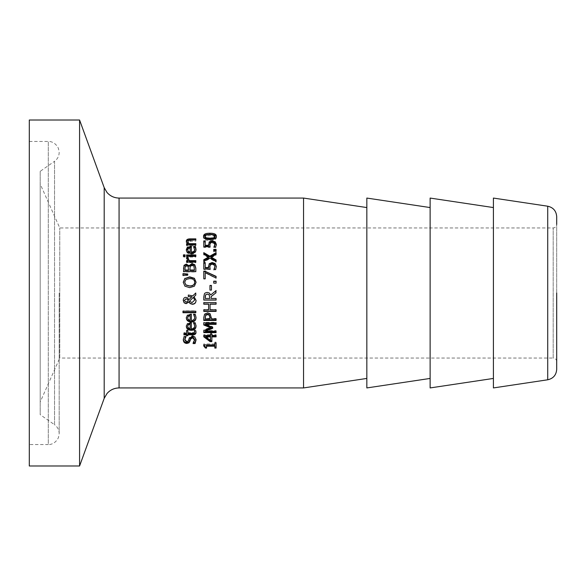 <?xml version="1.0" encoding="UTF-8"?>
<svg xmlns="http://www.w3.org/2000/svg" width="586" height="586" viewBox="0 0 586 586"><rect width="100%" height="100%" fill="white"/><g stroke="black" fill="none" stroke-linecap="round" stroke-linejoin="round"><path stroke-width="0.44" stroke-dasharray="2.93 2.2" d="M214.981 237.381L213.685 235.968L209.935 235.623L206.177 235.975L204.895 237.381M216.3 236.869L216.344 237.381C216.373 239.506 214.242 240.553 209.942 240.531C205.583 240.546 203.445 239.498 203.532 237.381L203.576 236.869M203.532 237.381L203.532 236.334M216.344 237.381L216.344 236.334M216.088 249.424L216.088 251.965L213.736 251.965L213.736 249.424M213.736 251.965L213.736 251.189M216.088 251.965L216.088 251.189M208.506 267.992L208.44 266.681M205.225 262.587L205.225 267.992M210.03 269.055L210.125 269.494L203.781 269.494L203.781 262.587M214.923 266.901L214.176 265.231L212.169 264.645L210.396 265.297L209.825 267.194M216.344 266.711L215.648 269.978L213.905 269.978L214.117 269.545M208.44 266.938L208.44 266.447M203.781 269.494L203.781 269.055M210.125 269.494L210.125 269.055M210.396 265.297L210.396 264.777M214.176 265.231L214.176 264.711M215.648 269.978L215.648 269.545M216.344 266.93L216.344 266.44M216.088 281.177L216.088 283.324L213.736 283.324L213.736 281.177M203.781 304.193L203.781 302.391L216.088 302.391L216.088 304.193M203.781 311.4L203.781 309.481L208.609 309.481L208.609 303.988M210.066 303.988L210.066 309.481L216.088 309.481L216.088 311.4M210.103 318.887L210.103 318.41L205.195 318.41L205.195 318.887M203.781 320.454L203.781 317.026L204.551 313.964L207.488 312.558L210.22 313.591L211.502 318.41L216.088 318.41L216.088 320.454M203.781 317.026L203.781 317.48M216.088 318.41L216.088 318.887M211.502 318.41L211.502 318.887M211.502 317.092L211.502 317.553M214.828 342.151L214.828 343.074L214.828 342.151L216.088 342.151L216.088 348.069M203.738 343.953L203.738 344.92L203.738 343.953L214.828 343.953L214.828 344.92M206.58 345.249L206.58 348.069M214.828 348.069L214.828 345.249M216.088 342.151L216.088 343.074M203.738 345L203.738 345.982M185.051 254.851L185.051 257.151L183.44 257.151L183.44 254.851M183.44 257.151L183.44 256.478M185.051 257.151L185.051 256.478M188.187 258.184L188.187 259.019M187.967 261.246L186.641 258.184M195.827 260.645L195.827 262.689L186.59 262.689L186.59 260.645M186.59 258.756L186.59 258.111M186.59 262.689L186.59 262.11M195.827 262.689L195.827 262.11M187.754 273.999L187.754 275.427L182.971 275.772L182.971 273.647M194.669 282.423C194.618 280.101 192.948 278.892 189.674 278.79L185.952 279.771L184.671 282.423M196.083 282.327L194.405 286.305L189.674 287.741L184.92 286.298L183.257 282.327M182.971 312.734L182.971 310.866L195.827 310.866L195.827 312.734M187.608 317.509L188.333 319.253L190.179 319.963L190.179 315.349M190.179 319.963L190.179 320.476M188.333 319.253L188.333 319.751M193.798 314.462L193.563 314.067L195.255 314.067L196.032 317.282M186.333 317.649L187.359 314.887L191.366 313.906L191.366 319.963C193.541 319.912 194.647 318.952 194.677 317.085M196.032 317.07L196.032 317.524M195.255 314.067L195.255 314.462M191.366 319.963L191.366 320.476M191.366 313.906L191.366 314.301M187.359 314.887L187.359 315.297M186.326 317.429L186.326 317.89M187.608 325.823L188.333 327.515L190.179 328.204L190.179 323.728M190.179 328.204L190.179 328.871M188.333 327.515L188.333 328.167M194.266 323.662L193.563 322.476L195.255 322.476L196.024 325.684M186.341 326.043L187.359 323.274L191.366 322.315L191.366 328.204C193.541 328.153 194.647 327.222 194.677 325.413M196.032 325.391L196.032 326.006M195.255 322.476L195.255 323.033M191.366 328.204L191.366 328.871M191.366 322.315L191.366 322.871M187.359 323.274L187.359 323.846M186.326 325.743L186.326 326.358M184.715 338.95L186.648 341.103L188.56 339.748L189.212 337.587L192.311 335.47L194.926 336.445L196.032 339.675M183.315 339.419L184.092 335.888L186.048 335.888L185.462 336.694M193.783 342.605L193.028 342.502L194.625 339.309M196.046 339.206L196.046 340.078M184.092 335.888L184.092 336.694M183.293 339.045L183.293 339.909M183.938 332.65L183.938 333.397L183.938 332.65L186.59 332.65L186.59 330.086L187.872 330.086L187.872 332.65L194.069 332.452L194.647 331.288L194.347 330.086L195.746 330.086L195.988 331.984M186.59 335.734L186.59 334.027M187.872 334.027L187.872 335.734M196.002 331.639L196.002 332.365M195.746 330.086L195.746 330.79M194.069 332.452L194.069 333.2M187.872 332.65L187.872 333.397M187.872 330.086L187.872 330.79M186.59 330.086L186.59 330.79M186.59 332.65L186.59 333.397M183.938 334.027L183.938 334.796M184.297 300.354L186.033 301.9L187.146 301.592L188.282 300.332M189.439 301.094L192.047 302.42L194.735 299.893M188.304 296.641L188.304 294.985L192.779 295.835L195.827 292.941L195.827 295.051M183.257 300.362L183.257 300.296C183.367 298.377 184.224 297.366 185.813 297.241L187.483 297.717L188.875 299.571L191.864 296.728M194.061 296.67L196.083 300.398M188.516 270.417L188.106 266.872L186.516 266.227L185.235 266.82L185.235 266.322M185.235 266.82L184.912 268.476M184.912 268.93L184.912 270.417M188.516 268.652L188.516 268.198M194.427 270.417L193.907 266.52L192.113 265.685L190.201 266.623L190.201 266.125M193.907 266.52L193.907 266.015M190.201 266.623L189.879 268.198M189.879 268.652L189.879 270.417M194.427 269.157L194.427 268.703M195.827 268.154L195.827 271.977L183.513 271.977L183.513 268.417M183.513 271.977L183.513 271.582M195.827 271.977L195.827 271.582M195.827 254.954L195.827 257.064L186.59 257.064L186.59 254.954M186.59 257.064L186.59 256.382M195.827 257.064L195.827 256.382M190.179 252.778L190.179 247.68M190.179 248.515L188.326 248.977L188.326 248.142M188.326 248.977L187.608 250.493M196.017 249.673L196.032 250.083C195.973 252.742 194.376 254.104 191.256 254.185C188.113 254.038 186.465 252.778 186.326 250.412L186.348 250.01M194.677 250.097L193.563 247.439L194.127 247.365M191.366 246.354L191.366 252.778M196.032 250.083L196.032 249.277M194.266 248.457L194.266 247.622M186.326 250.412L186.326 249.614M187.615 244.567L186.377 241.754M186.59 245.878L186.59 244.985L186.59 245.878L195.827 245.878L195.827 244.985L195.827 245.878M195.827 241.139L195.827 240.165L195.827 241.139L188.494 241.388L187.806 242.575M195.827 239.879L195.827 238.876M186.326 242.238L186.326 241.278M186.59 244.567L186.59 243.651M195.827 244.567L195.827 243.651M205.723 336.071L210.535 339.631L210.535 336.071M210.535 339.631L210.535 340.51M210.535 333.39L210.535 334.152L210.535 333.39L211.861 333.39L211.861 334.152L211.861 333.39M203.781 334.679L203.781 335.47L203.781 334.679L210.535 334.679L210.535 335.47M211.861 336.071L211.861 341.631M216.088 334.679L216.088 335.47L216.088 334.679L211.861 334.679L211.861 335.47M203.781 336.005L203.781 336.818M216.088 336.071L216.088 336.884M203.781 324.981L203.781 322.278L216.088 322.278L216.088 324.38M203.781 332.643L203.781 329.911L210.63 327.12M216.088 330.548L216.088 331.251L216.088 330.548L205.488 330.548M212.696 326.754L212.696 327.391L212.696 326.754L205.488 323.802M216.088 322.278L216.088 322.835M203.781 322.278L203.781 322.835M203.781 329.911L203.781 330.607M216.088 331.91L216.088 332.643M212.696 327.669L212.696 328.321M209.825 298.45L205.195 298.45M209.275 293L210.733 294.905L213.106 293M203.781 300.083L203.781 296.846L204.426 293.769L205.144 293M211.187 296.509L211.187 298.347L216.088 298.347L216.088 300.083M216.088 290.561L215.692 293M211.451 285.433L211.451 290.143L209.956 290.143L209.956 285.433M216.088 276.35L216.088 278.357L205.225 272.93L205.225 279.061L203.781 279.061L203.781 271.135M205.225 272.93L205.225 272.556M208.594 257.686L203.781 254.983L203.781 252.661M216.088 259.964L216.088 262.206L209.927 258.602L203.781 262.096L203.781 259.745M216.088 252.661L216.088 255.086L211.18 257.781M203.781 254.983L203.781 254.265M203.781 262.096L203.781 261.51M209.927 258.602L209.927 257.95M216.088 262.206L216.088 261.627M216.088 255.086L216.088 254.368M208.506 246.179L208.455 244.78M205.225 240.905L205.225 246.179M209.942 246.677L210.125 247.534L203.781 247.534L203.781 240.905M214.923 245.204L214.176 243.717L212.169 243.19L210.396 243.776L209.825 245.461M216.329 244.823L215.648 247.966L213.905 247.966L214.564 246.735M208.44 245.234L208.44 244.333M203.781 247.534L203.781 246.677M210.125 247.534L210.125 246.677M210.396 243.776L210.396 242.846M214.176 243.717L214.176 242.787M215.648 247.966L215.648 247.116M216.344 245.226L216.344 244.325M303.548 387.932L303.548 198.068M556.7 293L556.7 224.438C556.473 226.592 555.301 227.764 553.184 227.954L553.184 358.046L59.765 358.046L59.765 227.954L59.765 358.046L40.2 401.996L40.2 184.004L40.2 401.996M556.7 216.644L556.7 369.356M493.412 387.932L493.412 198.068M79.579 465.987L79.579 120.013M29.3 465.987L29.3 120.013M366.836 207.561L366.836 378.439L366.836 207.561M366.836 387.932L366.836 198.068M430.124 207.561L430.124 378.439L430.124 207.561M430.124 387.932L430.124 198.068M493.412 207.561L493.412 378.439L493.412 207.561M40.2 171.332L40.2 414.668L40.2 171.332L54.535 161.289L54.535 424.711L40.2 414.668M29.3 141.46L48.286 141.46C49.751 141.248 55.348 141.9 58.453 148.434L59.186 152.36C59.091 156.088 57.538 159.07 54.535 161.289L54.535 424.711C57.538 426.93 59.091 429.912 59.186 433.64L58.453 437.566C55.348 444.1 49.751 444.752 48.286 444.54L48.286 141.46L48.286 444.54L29.3 444.54L29.3 141.46L29.3 444.54M213.685 235.968L213.685 234.891M206.177 235.975L206.177 234.898M209.942 240.531L209.942 239.542M212.169 264.645L212.169 264.11M207.488 312.558L207.488 312.924M204.551 313.964L204.551 314.36M210.22 313.591L210.22 313.979M195.775 315.407L195.775 315.832M190.516 313.906L190.516 314.301M195.775 323.78L195.775 324.366M190.516 322.315L190.516 322.871M194.926 336.445L194.926 337.265M192.311 335.47L192.311 336.269M189.212 337.587L189.212 338.43M188.56 339.748L188.56 340.627M186.648 341.103L186.648 342.012M192.274 332.65L192.274 333.397M186.516 266.227L186.516 265.722M188.106 266.872L188.106 266.381M192.113 265.685L192.113 265.165M191.256 254.185L191.256 253.452M188.494 241.388L188.494 240.414M190.56 241.139L190.56 240.165M212.169 243.19L212.169 242.252M119.068 198.068L119.068 387.932M556.7 361.562C556.473 359.408 555.301 358.236 553.184 358.046L553.184 227.954L59.765 227.954L40.2 184.004M547.72 379.787L547.72 206.213M104.198 398.341L104.198 187.659M59.186 293L59.186 433.64L59.186 293"/><path stroke-width="0.88" d="M214.981 236.334L213.685 234.891L209.935 234.539L206.177 234.898L204.895 236.334L206.191 237.821L209.942 238.165L213.656 237.828L214.981 236.334L214.981 237.381L213.656 238.846L213.656 237.828M213.656 238.846L206.191 238.839L204.895 237.381L204.895 236.334M203.532 237.381C203.525 235.308 205.657 234.297 209.935 234.341C214.278 234.305 216.417 235.323 216.344 237.381M203.532 236.334C203.525 234.224 205.657 233.184 209.935 233.235C214.278 233.199 216.417 234.232 216.344 236.334C216.373 238.495 214.242 239.564 209.942 239.542C205.583 239.557 203.445 238.487 203.532 236.334M213.736 250.229L216.088 250.229M213.736 249.424L216.088 249.424L216.088 251.189L213.736 251.189L213.736 249.424M208.44 266.938L209.209 264.264L212.176 263.085L215.143 264.096L216.344 266.93M205.225 267.524L205.225 267.992L208.506 267.992L209.209 263.722L212.176 262.521L215.143 263.554L216.344 266.44L215.648 269.545L213.905 269.545L214.923 266.41L214.176 264.711L212.169 264.11L210.396 264.777L209.825 266.703L210.125 269.055L203.781 269.055L203.781 262.587L205.225 262.587L205.225 267.524L208.506 267.524M203.781 263.151L205.225 263.151M209.825 266.703L210.125 269.494M213.905 269.868L214.923 266.41M214.564 268.608L214.564 268.146M213.736 281.397L216.088 281.397M213.736 281.177L216.088 281.177L216.088 283.141L213.736 283.141L213.736 281.177M216.088 303.988L210.066 303.988L210.066 309.796L216.088 309.796L216.088 311.4L203.781 311.4L203.781 309.796L208.609 309.796L208.609 303.988L203.781 303.988M216.088 311.063L203.781 311.063M208.609 304.193L203.781 304.193L203.781 302.566L216.088 302.566L216.088 304.193L210.066 304.193M210.103 318.41L209.363 314.858L207.539 314.191L205.664 315.034L205.195 318.887L210.103 318.887L209.363 315.268L207.539 314.587L205.664 315.451L205.195 317.575M209.363 314.858L209.363 315.268M205.195 317.121L205.195 318.41M210.103 317.348L210.103 317.81M216.088 319.949L203.781 319.949M204.551 314.36L207.488 312.924L210.22 313.979L211.502 318.887L216.088 318.887L216.088 320.454L203.781 320.454L203.781 317.48L204.551 314.36M214.828 343.953L214.828 343.074L216.088 343.074L216.088 348.069L214.828 348.069L214.828 346.238L206.58 346.238L206.58 348.069L205.459 348.069L203.738 345.982L203.738 344.92L214.828 344.92L214.828 343.074M206.58 347.051L205.459 347.051L203.738 344.92M214.828 346.238L214.828 345.249L206.58 345.249L206.58 346.238M216.088 347.051L214.828 347.051M205.459 347.051L205.459 348.069M183.44 255.555L185.051 255.555M183.44 254.851L185.051 254.851L185.051 256.478L183.44 256.478L183.44 254.851M186.59 258.756L186.641 258.184L188.187 258.184M186.59 261.246L187.967 261.246L186.641 257.525L188.252 257.525M188.252 257.598L188.187 259.019L189.271 261.246L195.827 261.246M186.641 258.184L186.641 257.525M189.271 261.246L189.271 260.645L195.827 260.645L195.827 262.11L186.59 262.11L186.59 260.645L187.967 260.645M188.187 258.382L189.271 260.645M182.971 274.006L187.754 274.351M182.971 275.449L182.971 273.647L187.754 273.999L187.754 275.09L182.971 275.449M194.669 282.218C194.618 279.859 192.948 278.628 189.674 278.526L185.952 279.522L184.671 282.218L185.952 284.935L189.674 285.946C192.948 285.829 194.618 284.591 194.669 282.218L194.669 282.423C194.618 284.745 192.948 285.968 189.674 286.071L189.674 285.946M189.674 286.071L185.952 285.089L184.671 282.218M183.257 282.43L184.92 278.57L189.674 277.141L194.405 278.57L196.083 282.43M184.92 278.57L189.674 276.841L194.405 278.299L196.083 282.232L194.405 286.18L189.674 287.645L184.92 286.173L183.257 282.232L184.92 278.299M195.827 312.367L182.971 312.367M182.971 311.203L195.827 311.203L195.827 312.734L182.971 312.734L182.971 311.203M188.326 316.286L188.326 315.854L190.179 315.349L190.179 315.773L188.326 316.286L187.608 317.971L188.333 319.751L190.179 320.476L190.179 315.773M188.326 315.854L187.608 317.971M193.563 314.462L195.255 314.462L196.032 317.524C195.973 320.432 194.376 321.919 191.256 321.978C188.113 321.839 186.465 320.476 186.326 317.89L187.359 315.297L191.366 314.301L191.366 320.476C193.541 320.425 194.647 319.443 194.677 317.539L193.563 314.155M196.032 317.07C195.973 319.927 194.376 321.384 191.256 321.443C188.113 321.304 186.465 319.971 186.326 317.429M194.266 315.283L193.563 314.55M194.677 317.539L194.266 315.708M188.326 324.805L188.326 324.219L190.179 323.728L190.179 324.307L188.326 324.805L187.608 326.446L188.333 328.167L190.179 328.871L190.179 324.307M188.326 324.219L187.608 326.446M193.563 323.033L195.255 323.033L196.032 326.006C195.973 328.827 194.376 330.262 191.256 330.321C188.113 330.189 186.465 328.871 186.326 326.358L187.359 323.846L191.366 322.871L191.366 328.871C193.541 328.819 194.647 327.867 194.677 326.021L193.563 322.556M196.032 325.391C195.973 328.16 194.376 329.574 191.256 329.632C188.113 329.5 186.465 328.204 186.326 325.743M194.266 323.662L194.266 324.241L193.563 323.12M194.677 326.021L194.266 324.241M185.462 336.694L184.715 339.814L186.648 342.012L188.56 340.627L189.212 338.43L192.311 336.269L194.926 337.265L196.046 340.078L195.087 343.543L193.028 343.543L194.625 340.18L192.574 337.778L190.684 339.111L189.044 342.788L186.817 343.462C184.649 343.323 183.477 342.143 183.293 339.909L184.092 336.694L186.048 336.694L184.715 339.814M194.625 340.18L194.625 339.309L192.574 336.95L190.684 338.261L189.044 341.865L186.817 342.532C184.649 342.392 183.477 341.235 183.293 339.045M196.046 339.206L195.087 342.605L193.783 342.605M189.044 341.865L189.044 342.788M190.128 340.151L190.128 341.045M195.087 342.605L195.087 343.543M196.002 331.639C196.046 333.185 195.043 333.983 192.992 334.027L187.872 334.027L187.872 335.734L186.59 335.734L186.59 334.027L183.938 334.027L183.938 333.397L186.59 333.397L186.59 330.79L187.872 330.79L187.872 333.397L194.069 333.2L194.647 332.013L194.347 330.167M187.872 334.943L186.59 334.943M194.347 330.79L195.746 330.79L196.002 332.365C196.046 333.947 195.043 334.752 192.992 334.796L187.872 334.796M194.647 332.013L194.347 330.87M186.59 334.796L183.938 334.796L183.938 333.397M187.286 299.234L188.282 300.471L187.286 299.234L185.967 298.941L184.297 300.493L186.033 302.068L187.146 301.753L188.282 300.471M187.286 299.124L185.967 298.831L184.297 300.493M194.735 300.025L193.329 297.373L189.439 301.248L192.047 302.596L194.735 300.025L193.329 297.454M193.329 297.373L189.439 301.248M195.761 293L195.827 295.051L194.061 296.736L196.083 300.471C195.951 302.852 194.742 304.127 192.442 304.288L190.179 303.57L188.853 302.032L186.106 303.68L184.143 302.837L183.257 300.428C183.367 298.479 184.224 297.446 185.813 297.322L187.483 297.805L188.875 299.695L191.864 296.794L188.304 296.641L188.304 295.022L192.779 295.886L195.761 293M191.864 296.794L188.304 296.567M196.083 300.332C195.951 302.669 194.742 303.922 192.442 304.083L190.179 303.372L188.853 301.863L186.106 303.482L184.143 302.654L183.257 300.296M195.827 295.014L194.061 296.736M188.106 266.381L186.516 265.722L185.235 266.322L184.912 269.992L188.516 269.992L188.106 266.381M188.516 269.992L188.516 270.417L184.912 270.417L184.912 269.992M193.907 266.015L192.113 265.165L190.201 266.125L189.879 269.992L194.427 269.992L193.907 266.015M194.427 269.992L194.427 270.417L189.879 270.417L189.879 269.992M183.513 268.871L184.019 265.824L186.289 264.63L188.985 266.242L192.047 264.088L194.823 265.282L195.827 268.615M188.985 265.744L192.047 263.539L194.823 264.755L195.827 268.154L195.827 271.582L183.513 271.582L184.019 265.312L186.289 264.096L188.985 265.744L188.985 266.242M188.919 266.242L188.919 265.744M184.019 265.824L184.019 265.312M194.823 265.282L194.823 264.755M186.59 255.657L195.827 255.657M186.59 254.954L195.827 254.954L195.827 256.382L186.59 256.382L186.59 254.954M190.179 252.024L190.179 247.68L188.326 248.142L187.608 249.687L188.333 251.343L190.179 252.024L190.179 252.778L188.333 252.112L188.333 251.343M188.333 252.112L187.608 249.687M194.127 247.365L195.255 247.365L196.032 250.083M191.366 252.024L191.366 252.778C193.541 252.72 194.647 251.826 194.677 250.097L193.563 246.501L195.255 246.501L196.032 249.277C195.973 251.98 194.376 253.372 191.256 253.452C188.113 253.299 186.465 252.024 186.326 249.614L187.359 247.248L191.366 246.354L191.366 252.024C193.541 251.965 194.647 251.05 194.677 249.292M186.326 250.412L187.359 248.098L191.366 247.219M195.255 247.365L195.255 246.501M187.359 248.098L187.359 247.248M186.326 242.238C186.355 240.707 187.527 239.923 189.827 239.879L195.827 239.879L188.494 240.414L187.806 241.622L188.919 243.651L195.827 243.651L195.827 244.985L186.59 244.985L186.59 244.567L187.615 244.567L187.615 243.651L186.326 241.278C186.355 239.718 187.527 238.92 189.827 238.876L195.827 238.876L195.827 240.165M187.806 241.622L188.919 244.567L195.827 244.567L195.827 244.985M186.59 244.985L186.59 243.651L187.615 243.651M188.919 244.567L188.919 243.651M205.723 336.884L205.723 336.071L210.535 336.071L210.535 336.884L205.723 336.884L210.535 340.51L210.535 336.884M210.535 334.679L210.535 334.152L211.861 334.152L211.861 334.679M211.861 340.73L210.125 340.73L203.781 336.005L203.781 335.47L210.535 335.47L210.535 334.152M211.861 334.152L211.861 335.47L216.088 335.47L216.088 336.071L211.861 336.071L211.861 341.631L210.125 341.631L203.781 336.818L203.781 335.47M210.125 340.73L210.125 341.631M216.088 335.47L216.088 336.884L211.861 336.884M216.088 323.802L205.488 323.802L205.488 324.38L212.696 327.391L205.488 330.548L205.488 331.251L216.088 331.251L216.088 332.643L203.781 332.643L203.781 330.607L210.63 327.764L210.63 327.12L203.781 324.388M216.088 331.251L216.088 331.91L203.781 331.91M210.63 327.764L203.781 324.981L203.781 322.835L216.088 322.835L216.088 324.38L205.488 324.38M212.696 327.391L212.696 328.321L205.488 331.251M209.825 298.347L209.187 294.758L207.254 294.077L205.613 294.839L205.195 298.45L209.825 298.45L209.187 294.795L207.254 294.091L205.613 294.875M205.613 294.839L205.195 296.824M205.195 296.758L205.195 298.347M216.088 292.692L211.187 296.509L211.187 298.45L216.088 298.45L216.088 300.083L203.781 300.083L203.781 296.919L204.426 293.784L205.144 293L207.122 292.399L209.275 293L210.733 294.941L216.088 290.612M216.088 299.951L203.781 299.951M213.106 293L216.088 290.561L215.692 293M205.144 293L207.122 292.392L209.275 293M216.088 292.685L211.187 296.575M209.956 285.572L211.451 285.572M209.956 285.433L211.451 285.433L211.451 290.085L209.956 290.085L209.956 285.433M203.781 271.538L205.627 271.538L216.088 276.658M205.627 271.538L216.088 276.35L216.088 278.079L205.225 272.556L205.225 278.797L203.781 278.797L203.781 271.135L205.627 271.135M203.781 253.408L209.847 256.858L216.088 253.408M203.781 260.367L208.594 257.686L208.594 257.02L203.781 254.265L203.781 252.661L209.847 256.177L216.088 252.661L216.088 254.368L211.18 257.122L216.088 259.964L216.088 261.627L209.927 257.95L203.781 261.51L203.781 259.745L208.594 257.02M211.18 257.122L211.18 257.781L216.088 260.572M209.847 256.858L209.847 256.177M208.44 245.234L209.209 242.853L212.176 241.813L215.143 242.707L216.344 245.226M205.225 245.3L205.225 246.179L208.506 246.179L209.209 241.908L212.176 240.846L215.143 241.754L216.344 244.325L215.648 247.116L213.905 247.116L214.923 244.303L214.176 242.787L212.169 242.252L210.396 242.846L209.825 244.567L210.125 246.677L203.781 246.677L203.781 240.905L205.225 240.905L205.225 245.3L208.506 245.3M203.781 241.871L205.225 241.871M209.825 244.567L209.942 246.677M214.381 247.116L214.923 244.303M214.564 246.735L214.564 245.856M303.548 198.068L303.548 387.932L119.068 387.932L119.068 198.068L303.548 198.068L366.836 207.561M556.7 224.438L556.7 216.644C556.268 210.96 553.279 207.481 547.72 206.213L547.72 379.787L493.412 387.932L493.412 198.068L547.72 206.213M547.72 379.787C553.279 378.519 556.268 375.04 556.7 369.356L556.7 293M119.068 198.068C114.226 197.973 110.205 196.112 107.004 192.479L104.198 187.659L104.198 398.341L79.579 465.987L29.3 465.987L29.3 120.013L79.579 120.013L79.579 465.987M366.836 378.439L303.548 387.932M430.124 207.561L366.836 198.068L366.836 387.932L430.124 378.439M493.412 207.561L430.124 198.068L430.124 387.932L493.412 378.439M206.191 238.839L206.191 237.821M209.942 239.183L209.942 238.165M209.935 234.341L209.935 233.235M212.176 263.085L212.176 262.521M209.209 264.264L209.209 263.722M215.143 264.096L215.143 263.554M207.539 314.191L207.539 314.587M205.664 315.034L205.664 315.451M191.256 321.443L191.256 321.978M191.256 329.632L191.256 330.321M186.817 342.532L186.817 343.462M190.684 338.261L190.684 339.111M192.574 336.95L192.574 337.778M192.992 334.027L192.992 334.796M192.047 264.088L192.047 263.539M186.289 264.63L186.289 264.096M195.775 248.574L195.775 247.732M190.516 247.219L190.516 246.354M189.827 239.879L189.827 238.876M212.176 241.813L212.176 240.846M209.209 242.853L209.209 241.908M215.143 242.707L215.143 241.754M104.198 398.341L107.004 393.521C110.205 389.888 114.226 388.027 119.068 387.932M104.198 187.659L79.579 120.013"/></g></svg>
